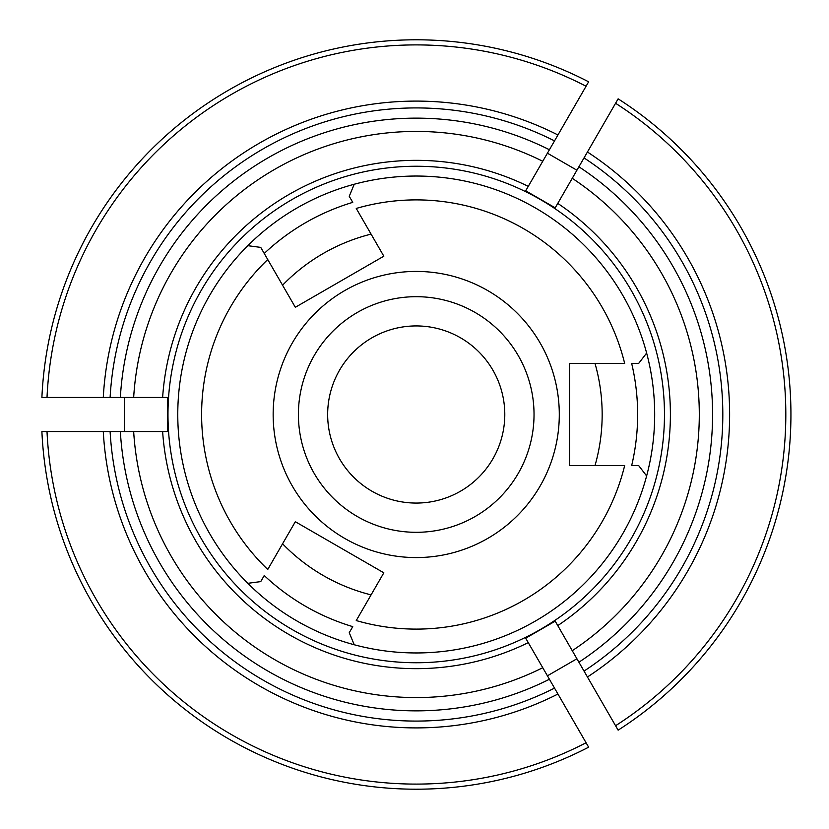 <?xml version="1.0" encoding="UTF-8"?>
<svg xmlns="http://www.w3.org/2000/svg" width="829" height="829" viewBox="0 0 829 829"><rect width="100%" height="100%" fill="white"/><g stroke="black" fill="none" stroke-linecap="round" stroke-linejoin="round"><path stroke-width="1.24" d="M264.244 253.467L267.746 259.539L260.741 247.394L247.819 245.685A238.451 238.451 0 0 0 247.819 583.315L260.741 581.606L264.244 575.533A221.426 221.426 0 0 0 352.75 626.631L349.247 632.703L354.221 644.755A238.451 238.451 0 0 0 646.63 475.939L638.682 465.597L631.667 465.597A221.426 221.426 0 0 0 631.667 363.403L638.682 363.403L646.63 353.061A238.451 238.451 0 0 0 354.221 184.245L349.247 196.297L352.75 202.369A221.426 221.426 0 0 0 264.244 253.467M295.321 307.29L267.746 259.539A214.607 214.607 0 0 0 267.746 569.461L295.321 521.71L383.827 572.808L356.252 620.558A214.607 214.607 0 0 0 624.662 465.597L569.513 465.597L569.513 363.403L624.662 363.403A214.607 214.607 0 0 0 356.252 208.442L383.827 256.192L295.321 307.29M282.575 285.217A185.945 185.945 0 0 1 371.081 234.12L375.672 242.068M534.031 414.5A117.811 117.811 0 0 0 357.32 312.471A117.811 117.811 0 0 0 357.32 516.529A117.811 117.811 0 0 0 534.031 414.5M504.788 414.5A88.568 88.568 0 0 0 371.941 337.797A88.568 88.568 0 0 0 371.941 491.203A88.568 88.568 0 0 0 504.788 414.5M559.295 414.5A143.075 143.075 0 0 0 344.688 290.596A143.075 143.075 0 0 0 344.688 538.404A143.075 143.075 0 0 0 559.295 414.5M595.004 465.597A185.945 185.945 0 0 0 595.004 363.403M526.778 640.05L588.631 747.188A374.718 374.718 0 0 1 41.896 431.536L47.015 431.536L41.896 431.536A374.718 374.718 0 0 0 588.631 747.188L586.072 742.763A369.61 369.61 0 0 1 47.015 431.536L110.112 431.536A306.585 306.585 0 0 0 554.528 688.111A306.585 306.585 0 0 1 110.112 431.536L120.35 431.536A296.367 296.367 0 0 0 549.409 679.252M165.613 431.536L133.666 431.536A283.072 283.072 0 0 0 542.746 667.718M133.666 431.536L120.35 431.536M162.629 431.536L167.759 431.536L167.759 397.464L162.629 397.464A254.161 254.161 0 0 1 528.27 186.37L525.7 190.805L555.202 207.841L557.772 203.395A254.161 254.161 0 0 1 557.772 625.605L555.202 621.159L525.7 638.195L528.27 642.63A254.161 254.161 0 0 1 162.629 431.536M664.464 414.5A248.244 248.244 0 0 0 407.899 166.391A248.244 248.244 0 0 0 168.536 431.132A248.244 248.244 0 0 0 424.541 662.609A248.244 248.244 0 0 0 664.464 414.5M526.778 188.95L542.746 161.282A283.072 283.072 0 0 0 133.666 397.464L41.896 397.464A374.718 374.718 0 0 1 588.631 81.812L586.072 86.237L588.631 81.812A374.718 374.718 0 0 0 41.896 397.464L47.015 397.464A369.61 369.61 0 0 1 586.072 86.237L554.528 140.889A306.585 306.585 0 0 0 110.112 397.464A306.585 306.585 0 0 1 554.528 140.889L549.409 149.748A296.367 296.367 0 0 0 120.35 397.464M165.613 397.464L133.666 397.464M542.746 161.282L549.409 149.748M556.28 623.025L572.248 650.692A283.072 283.072 0 0 0 572.248 178.308L618.133 98.838A374.718 374.718 0 0 1 618.133 730.162L615.574 725.727L618.133 730.162A374.718 374.718 0 0 0 618.133 98.838L615.574 103.273A369.61 369.61 0 0 1 615.574 725.727L584.03 671.086A306.585 306.585 0 0 0 584.03 157.914A306.585 306.585 0 0 1 584.03 671.086A306.585 306.585 0 0 0 584.03 157.914A306.585 306.585 0 0 1 584.03 671.086L578.911 662.216A296.367 296.367 0 0 0 578.911 166.784M556.28 205.975L572.248 178.308M572.248 650.692L578.911 662.216M282.575 543.783A185.945 185.945 0 0 0 371.081 594.88M654.672 414.5A238.451 238.451 0 0 0 646.63 353.061A238.451 238.451 0 0 1 646.63 475.939A238.451 238.451 0 0 0 654.672 414.5M354.221 184.245A238.451 238.451 0 0 0 247.819 245.685A238.451 238.451 0 0 1 354.221 184.245M247.819 583.315A238.451 238.451 0 0 0 354.221 644.755A238.451 238.451 0 0 1 247.819 583.315M525.306 637.501L526.374 639.346M547.42 675.811L576.922 658.775M554.808 620.465L555.876 622.31M576.922 170.225L547.42 153.189M525.306 191.499L526.374 189.654M554.808 208.535L555.876 206.69M168.556 431.536L166.422 431.536M124.319 397.464L124.319 431.536M168.556 397.464L166.422 397.464M557.938 694.028A313.393 313.393 0 0 1 103.283 431.536M103.283 397.464A313.393 313.393 0 0 1 557.938 134.972M587.44 152.008A313.393 313.393 0 0 1 587.44 676.992"/></g></svg>
